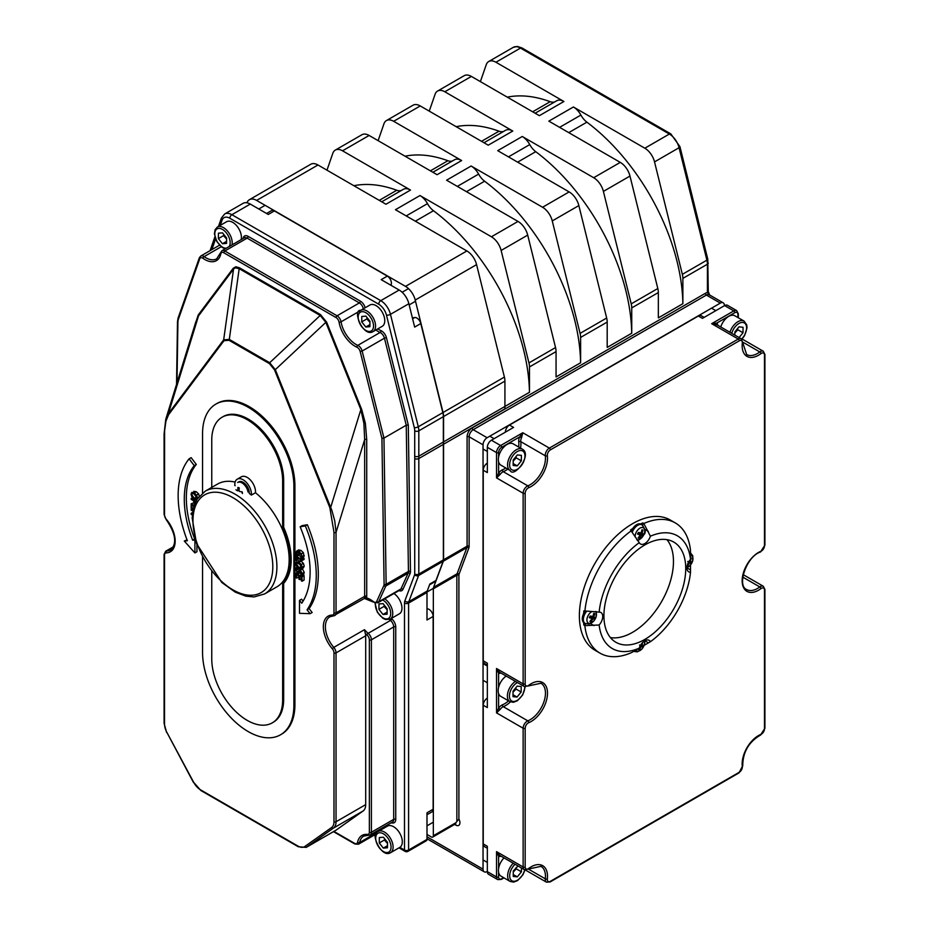 <?xml version="1.0" encoding="UTF-8"?>
<svg xmlns="http://www.w3.org/2000/svg" width="929" height="929" viewBox="0 0 929 929"><rect width="100%" height="100%" fill="white"/><g stroke="black" fill="none" stroke-linecap="round" stroke-linejoin="round"><path stroke-width="1.39" d="M414.729 456.174A2.892 1.672 0 0 0 418.816 456.174L418.816 430.835A2.892 1.672 180 0 1 414.729 430.835L414.706 456.162A156.2 90.183 60 0 1 414.729 458.543L414.729 574.064A2.892 1.672 60 0 1 414.613 574.784L404.847 600.924A8.675 5.005 -120 0 0 404.498 603.095L404.498 850.035A2.892 1.672 120 0 0 405.102 851.359A2.892 2.892 0 0 0 407.994 851.359A2.892 1.672 -120 0 0 408.586 850.035A2.892 1.672 180 0 1 404.498 850.035L399.842 847.353M391.016 285.331A21.692 12.53 60 0 1 391.248 284.437A5.783 3.344 -120 0 0 387.335 276.11L274.392 210.918L268.26 214.46L250.284 204.078A14.458 8.349 -120 0 0 243.05 203.358L224.644 213.984A14.458 8.349 -120 0 1 231.867 214.704A2.892 1.672 120 0 0 229.823 218.245L378.718 304.213A11.566 6.677 60 0 1 386.476 315.152L414.299 427.607A11.566 6.677 60 0 1 414.729 430.835M429.535 584.84L435.016 581.67A5.783 3.344 -120 0 0 435.98 580.474L443.121 561.337A5.783 3.344 -120 0 0 443.365 559.897L443.365 444.364A159.091 91.855 -120 0 0 443.342 442.018L443.365 416.668A14.458 8.349 -120 0 0 442.831 412.627L420.791 323.547L414.659 327.089L408.876 303.713A14.458 8.349 -120 0 0 399.168 290.034L381.192 279.652L387.335 276.11M443.365 442.007L418.816 456.174A159.091 91.855 -120 0 1 418.816 458.543A2.892 1.672 180 0 1 414.729 458.543M707.77 259.098L679.935 146.643A2.892 1.057 166.1 0 1 679.076 147.711L706.899 260.166A2.892 1.057 166.1 0 0 707.77 259.098L708.27 291.439A2.892 1.672 180 0 1 708.27 291.451A2.892 1.672 180 0 1 707.422 292.623L709.501 294.911M455.233 823.791L455.233 824.081A2.892 1.672 60 0 0 455.837 822.757L458.903 819.041L458.903 575.225A4.343 2.508 60 0 1 459.077 574.134L468.843 548.005A7.235 4.18 -120 0 0 469.133 546.194L469.133 436.781L483.045 444.817L483.045 869.172L426.992 836.808M455.837 822.757L433.332 835.752L433.332 588.8L456.859 575.225L456.859 820.899M487.342 871.414L487.133 871.53A5.783 3.344 -60 0 1 484.241 871.82A5.783 3.344 -60 0 1 483.045 869.172M724.399 305.711L724.399 305.467A5.783 3.344 -60 0 0 723.203 302.819A5.783 3.344 -60 0 0 720.312 303.109L487.133 437.733L473.221 429.697L706.4 295.074A5.783 3.344 -60 0 1 709.291 294.795L723.203 302.819M407.994 851.359L426.399 840.733A2.892 1.672 -120 0 0 426.992 839.41L426.992 812.794L433.135 809.252L433.135 616.461A5.783 3.344 -120 0 0 427.41 608.832A21.692 12.53 60 0 1 426.992 608.785M433.135 616.461L426.992 620.003L426.992 592.458A5.783 3.344 60 0 1 427.235 591.018L429.848 584.016L435.98 580.474M237.232 479.19L241.331 476.832A11.752 6.782 60 0 1 250.76 480.386A11.752 6.782 60 0 1 255.475 492.73L251.387 495.099A11.752 6.782 -120 0 0 246.673 482.755A11.752 6.782 -120 0 0 237.232 479.19A11.752 6.782 -120 0 0 234.84 485.542A59.351 34.268 60 0 1 235.2 485.67M255.475 492.73A59.351 34.268 60 0 1 287.375 544.638A59.351 34.268 60 0 1 276.877 586.861L264.602 593.945A59.351 34.268 -120 0 0 273.707 546.391A59.351 34.268 -120 0 0 234.932 494.089A59.351 34.268 -120 0 0 205.263 491.151L197.378 498.803L193.964 506.27L192.14 517.836L196.53 543.593L221.799 582.483L235.211 592.11L245.779 596.151L254.012 596.952L264.602 593.945M205.263 491.151L217.537 484.067A59.351 34.268 60 0 1 235.13 482.081M248.031 492.01A8.675 5.005 -120 0 0 240.762 482.337A8.675 5.005 -120 0 0 237.685 482.488L238.776 481.861A8.675 5.005 60 0 1 244.861 483.591A8.675 5.005 60 0 1 249.123 491.383A8.675 5.005 60 0 1 249.239 493.427A59.351 34.268 60 0 1 251.387 495.099M433.332 835.752A2.892 1.672 60 0 1 432.74 837.075A2.892 1.672 60 0 1 431.288 836.924L426.992 834.451M708.27 263.023A2.892 1.672 180 0 1 707.422 264.208L707.422 292.623A7.235 4.18 120 0 0 705.378 293.309L472.199 427.932A7.235 4.18 120 0 0 467.09 436.781L467.09 546.194A5.783 3.344 60 0 1 466.857 547.645L457.091 573.774L433.576 587.36A5.783 3.344 -120 0 0 433.332 588.8M433.576 587.36L443.33 561.221L466.857 547.645A1.452 1.068 -159.5 0 1 468.843 548.005M469.133 546.194A1.452 0.836 180 0 0 467.09 546.194L443.563 559.781A5.783 3.344 60 0 1 443.33 561.221M443.563 559.781L443.563 444.248A159.091 91.855 -120 0 0 443.551 441.879L443.563 416.54L504.923 381.122A14.458 8.349 -120 0 0 504.401 377.081L476.577 264.626A14.458 8.349 -120 0 0 466.881 250.946L405.508 286.376A14.458 8.349 60 0 1 415.217 300.055L476.577 264.626M504.401 377.081L443.04 412.511A14.458 8.349 60 0 1 443.563 416.54M443.04 412.511L415.217 300.055M405.508 286.376L256.625 200.42L317.985 164.99A14.458 8.349 -120 0 0 310.75 164.27L249.39 199.7A14.458 8.349 60 0 1 256.625 200.42M246.951 202.801A14.458 8.349 60 0 1 249.39 199.7M229.057 340.304A1.452 0.836 -60 0 1 229.3 339.41L223.668 339.828A1.452 1.15 36.8 0 0 223.994 340.688L229.057 340.304L269.445 363.622L274.508 369.847L329.853 507.687L333.987 532.387L333.987 612.861A4.343 2.508 60 0 1 332.303 615.044A23.144 13.366 -120 0 0 323.338 626.727A23.144 13.366 -120 0 0 332.303 648.767A4.343 2.508 60 0 1 333.987 652.901L333.987 821.747A13.018 7.513 60 0 1 331.641 827.484L304.805 846.505A13.018 7.513 60 0 1 297.965 846.075L200.536 789.836A13.018 7.513 60 0 1 193.696 782.346L166.86 732.354A13.018 7.513 60 0 1 164.514 723.9L164.514 555.054A4.343 2.508 60 0 1 166.198 552.86A23.144 13.366 -120 0 0 175.163 541.177A23.144 13.366 -120 0 0 166.198 519.137A4.343 2.508 60 0 1 164.514 515.003L164.596 430.824L165.943 421.058L168.648 414.613A1.452 1.15 -143.2 0 1 168.323 413.765L166.024 418.433L195.798 321.957L198.527 315.883A1.452 1.15 36.8 0 0 198.202 315.036L193.882 328.158M274.508 369.847L275.309 369.649L269.689 362.728L229.3 339.41L239.183 268.678L235.165 267.807L233.551 269.096L223.668 339.828L168.323 413.765L198.527 315.883L233.551 269.096A1.452 1.15 36.8 0 0 233.225 268.249L198.202 315.036M269.445 363.622A1.452 0.836 -60 0 1 269.689 362.728L320.203 315.454L325.835 322.375L326.636 322.177L320.447 314.559A1.452 0.836 120 0 1 320.203 315.454L239.183 268.678A1.452 0.836 120 0 0 239.415 267.784L235.85 266.751L233.225 268.249M333.987 532.387A1.452 0.836 0 0 0 336.043 532.387L334.754 520.914L331.885 510.427L275.309 369.649L325.835 322.375L360.858 409.608L361.66 409.399L326.636 322.177M329.853 507.687L330.654 507.478L360.858 409.608L363.889 423.369L364.667 439.591A1.452 0.836 180 0 1 366.723 439.591L365.376 423.334L361.66 409.399M366.723 596.325A1.452 0.836 180 0 0 364.667 596.325L336.043 612.861L336.043 532.387L364.667 439.591L364.667 596.325A5.783 3.344 60 0 1 364.505 597.556A1.452 1.034 -163.4 0 1 366.514 597.87A7.235 4.18 -120 0 0 366.723 596.325L366.723 439.591M364.505 597.556L366.514 597.87A23.144 13.366 -120 0 1 373.319 601.574A1.452 0.674 -51.7 0 0 373.446 602.12L377.789 602.828A5.783 3.344 -120 0 0 378.672 601.806L385.825 586.025L408.121 573.158A1.452 1.092 -155.6 0 1 410.084 573.565A7.235 4.18 -120 0 0 410.479 571.428L408.296 425.006L406.252 425.215L383.956 438.082L362.147 351.046L360.162 351.464L381.924 438.291L383.956 438.082L386.139 584.318A1.452 0.824 179.1 0 1 384.095 584.341A4.343 2.508 60 0 1 383.851 585.618L376.709 601.4A4.343 2.508 60 0 1 373.319 601.574M164.514 513.83L164.514 434.528A1.452 0.836 180 0 1 164.085 433.948L165.745 419.409M500.22 709.35L498.583 708.165L496.539 712.891L500.22 709.35A5.783 3.344 -60 0 1 503.286 706.69A1.452 0.952 68 0 1 502.415 704.844A7.235 4.18 120 0 0 498.583 708.165L498.583 693.522M499.907 672.422A1.452 1.173 -73.9 0 0 498.583 673.235A7.235 4.18 120 0 0 500.928 673.002M510.393 701.883A21.692 12.53 120 0 1 503.286 706.69L527.835 720.858A1.452 0.952 68 0 1 528.706 722.704A23.144 13.366 120 0 0 547.506 693.162A23.144 13.366 120 0 0 528.706 685.335A1.452 0.697 -126.9 0 1 528.555 685.904L540.968 683.233A21.692 12.53 -60 0 1 543.813 702.092A21.692 12.53 -60 0 1 527.835 720.858A5.783 3.344 120 0 0 523.132 728.243L496.539 712.891L496.539 668.52L499.709 672.306L524.328 686.519A5.783 3.344 120 0 1 523.132 683.872L496.539 668.52L498.583 673.235L498.583 687.402M499.907 855.528A1.452 1.173 -73.9 0 0 498.583 856.352A7.235 4.18 120 0 0 500.928 856.12M499.709 855.412L524.328 869.625A5.783 3.344 120 0 1 523.132 866.978A1.452 0.836 -0 0 0 525.175 866.978L525.175 728.243A1.452 0.836 -0 0 1 523.132 728.243L523.132 866.978L496.539 851.626L499.697 855.4M503.564 877.626L501.66 878.729A4.343 2.508 -60 0 1 498.583 876.964A1.452 0.836 180 0 1 496.539 876.964L496.539 851.626L498.583 856.352L498.583 868.545M716.723 324.651A1.452 1.173 133.9 0 1 716.782 323.095L711.66 323.687L716.979 324.871M500.22 474.347L498.583 473.163L496.539 477.889L500.22 474.347A5.783 3.344 -60 0 1 503.286 471.688A1.452 0.952 68 0 1 502.415 469.842A7.235 4.18 120 0 0 498.583 473.163L498.583 461.69M520.542 448.103A21.692 12.53 120 0 0 520.774 441.635A5.783 3.344 -60 0 1 521.552 437.698L519.706 436.874A7.235 4.18 120 0 0 518.73 441.798A20.252 11.694 -60 0 1 518.649 447.012M521.552 437.698L522.783 432.74L519.706 436.874L501.66 447.302A1.452 0.836 -120 0 0 500.626 445.525A5.783 3.344 120 0 0 496.539 452.609L496.539 477.889L523.132 493.241A1.452 0.836 -0 0 0 525.175 493.241A4.343 2.508 -60 0 1 528.706 487.702A23.144 13.366 120 0 0 547.355 455.651A1.452 0.941 172.6 0 1 545.311 455.802A21.692 12.53 -60 0 1 527.835 485.855L503.286 471.688A21.692 12.53 120 0 0 507.768 469.122M333.987 652.901A1.452 0.836 0 0 0 336.043 652.901L365.701 635.773A5.783 3.344 60 0 0 365.283 633.473L364.47 629.676L333.79 647.385A21.692 12.53 60 0 1 329.876 616.798L333.337 615.904A1.452 1.126 89.6 0 0 333.79 615.776A5.783 3.344 -120 0 0 334.835 615.509A5.783 3.344 -120 0 0 336.043 612.861A1.452 0.836 0 0 1 333.987 612.861M164.514 515.003A1.452 0.836 180 0 1 164.085 514.422L164.085 433.948A1.452 0.836 180 0 1 164.085 433.924M193.557 507.675L191.873 508.651L191.873 505.167L193.917 506.421M194.196 505.562L191.153 503.797L193.604 502.856M193.673 491.336L196.263 491.72L198.632 493.938L199.456 496.69M298.615 568.339L299.579 571.068M301.344 568.757L302.448 568.943L304.201 572.334L303.806 574.215L301.762 575.399L302.157 573.518L300.404 570.127L299.289 569.941L297.535 572.252L296.514 570.081L297.303 568.281L296.281 567.689L295.805 569.744L297.663 573.309L300.485 571.149L301.449 573.17L300.787 574.83L301.762 575.399M301.251 571.614L299.707 572.125M298.441 560.733L301.031 561.116L303.388 563.334L304.224 566.098L303.388 567.898L301.553 568.966M303.388 563.334L301.344 564.518L298.975 562.3L296.618 561.778L295.782 563.589L296.618 566.353L298.975 568.571L301.344 569.082L303.388 567.898M298.65 549.945L301.019 550.421L303.353 552.65L304.038 556.599L301.635 558.515L302.157 556.622L301.31 553.835L298.975 551.605L296.525 551.164L298.65 549.945L296.606 551.129L295.805 552.941L296.328 555.449L297.303 556.006L296.514 553.359L297.117 552.163L298.975 552.581L300.833 554.288L301.461 556.216L300.659 557.946L301.635 558.515M298.557 552.174L299.347 554.834L297.303 556.006M196.298 464.454L194.254 465.638L189.098 458.833L191.142 457.649L196.298 464.454A88.987 51.374 -120 0 0 194.707 539.017L195.067 538.983M196.948 544.789L196.948 551.745L194.904 552.929L194.904 539.981L192.663 540.202A88.987 51.374 60 0 1 194.254 465.638M189.098 458.833A97.661 56.39 -120 0 0 187.368 540.736L184.29 541.038L187.008 539.795M300.148 526.778L302.204 525.593L307.36 524.746A97.661 56.39 60 0 1 309.09 608.646L312.156 612.501L310.112 613.686L307.046 609.83A97.661 56.39 -120 0 0 305.316 525.93L300.148 526.778A88.987 51.374 60 0 1 301.751 603.188L299.498 600.366L299.498 613.314L310.112 613.686M299.498 600.366L301.553 599.182L303.086 601.121M298.592 555.275L301.379 556.889M302.924 557.772L304.097 559.386L302.053 560.57L302.053 559.63L295.91 556.088L295.91 560.187L296.641 560.617L296.641 557.446L302.053 560.57M298.685 558.631L296.641 560.617M302.738 574.83L304.097 575.62L304.097 580.044L302.053 581.229L302.053 576.793L295.91 573.251L295.91 577.687L296.641 578.105L296.641 574.621L298.917 575.934L298.917 579.185L299.637 579.603L299.637 576.352L301.321 577.315L301.321 580.811L302.053 581.229M298.685 575.794L298.685 576.921L296.641 578.105M299.568 572.996L301.321 574.017M192.953 510.311L191.153 509.266L193.418 508.221M215.934 404.069L216.956 403.476A64.589 37.288 60 0 1 266.728 420.779A64.589 37.288 60 0 1 294.923 485.786L294.923 704.635A64.589 37.288 60 0 1 281.545 734.2L280.523 734.793A64.589 37.288 -120 0 0 293.901 705.227L293.901 486.366A64.589 37.288 -120 0 0 265.706 421.371A64.589 37.288 -120 0 0 215.934 404.069A64.589 37.288 -120 0 0 202.557 433.634L202.557 492.997M704.159 317.393L701.256 315.721A5.783 3.344 120 0 0 698.364 316.011L509.487 425.064L513.574 427.421L491.429 440.207A5.783 3.344 120 0 0 487.342 447.302L487.342 472.582L483.243 470.213L483.243 660.844A5.783 3.344 120 0 0 484.439 663.492L487.342 665.164M483.243 660.844L487.342 663.201L487.342 707.573L483.243 705.216L483.243 843.95A5.783 3.344 120 0 0 484.439 846.598L487.342 848.27M483.243 843.95L487.342 846.307L487.342 871.646A5.783 3.344 120 0 0 488.538 874.294L497.735 879.612L501.358 879.391A1.452 0.836 60 0 0 501.66 878.729M583.609 613.674A75.214 43.419 -60 0 1 583.83 610.876L599.147 612.118A8.675 5.005 -60 0 1 600.935 612.525A8.675 5.005 -60 0 1 599.147 624.996L584.852 625.635A75.214 43.419 120 0 0 600.076 653.18L594.955 650.23A75.214 43.419 -60 0 1 594.955 563.38A75.214 43.419 -60 0 1 670.169 519.961L675.278 522.911A75.214 43.419 120 0 0 643.809 523.503L650.405 536.207A8.675 5.005 -60 0 1 640.487 543.988A8.675 5.005 -60 0 1 639.257 542.652L630.512 530.006A75.214 43.419 -60 0 1 632.823 528.415M679.935 146.643L670.819 133.892A2.892 1.672 120 0 0 669.368 134.043L644.831 148.21A14.458 8.349 60 0 1 654.527 161.89L682.351 274.345A14.458 8.349 60 0 1 682.873 278.375L682.873 303.725L658.336 317.892L658.336 292.554A14.458 8.349 -120 0 0 657.813 288.513L629.978 176.057A14.458 8.349 -120 0 0 620.282 162.378L593.689 177.729L522.261 136.493A14.458 8.349 60 0 1 529.751 144.587A14.458 8.349 -120 0 0 535.743 151.682A159.091 91.855 -120 0 1 631.72 333.232L607.194 347.411L607.194 322.073A14.458 8.349 -120 0 0 606.672 318.032L578.848 205.576A14.458 8.349 -120 0 0 569.14 191.908L542.559 207.26L471.131 166.012A14.458 8.349 60 0 1 478.621 174.106A14.458 8.349 -120 0 0 484.613 181.213A159.091 91.855 -120 0 1 580.59 362.763L556.065 376.942L556.065 351.592A14.458 8.349 -120 0 0 555.542 347.562L527.707 235.107A14.458 8.349 -120 0 0 518.01 221.427L491.418 236.779A14.458 8.349 60 0 1 501.126 250.458L528.949 362.914A14.458 8.349 60 0 1 529.472 366.943L529.472 392.293L504.923 406.461L504.923 381.122M593.689 177.729A14.458 8.349 60 0 1 603.397 191.409L631.221 303.864A14.458 8.349 60 0 1 631.743 307.905L631.743 333.244L607.194 347.4M542.559 207.26A14.458 8.349 60 0 1 552.256 220.928L580.079 333.383A14.458 8.349 60 0 1 580.613 337.424L580.613 362.774M504.911 406.472A159.091 91.855 60 0 1 504.923 408.83L504.923 406.461L443.563 441.89M365.701 635.773L365.701 804.619A14.458 8.349 60 0 1 363.076 811.005L336.252 830.015A14.458 8.349 60 0 1 335.868 830.259L306.21 847.387A14.458 8.349 -120 0 0 306.593 847.143L333.418 828.122A14.458 8.349 -120 0 0 336.043 821.747L336.043 652.901A5.783 3.344 -120 0 0 333.79 647.385L332.303 648.767M717.745 325.243A7.235 4.18 120 0 0 716.782 323.095L734.827 312.678A4.343 2.508 -60 0 1 737.905 314.443A1.452 0.836 0 0 0 738.323 313.851L736.697 310.611L727.5 305.304A5.783 3.344 120 0 0 724.608 305.583L702.463 318.368L698.364 316.011M483.045 444.817A5.783 3.344 -60 0 1 487.133 437.733M487.342 698.132A5.783 3.344 120 0 0 483.243 705.216M487.342 463.13A5.783 3.344 120 0 0 483.243 470.213M509.487 425.064A5.783 3.344 120 0 0 505.388 432.148M274.392 210.918A5.783 3.344 -120 0 0 271.5 210.628L266.565 213.473M426.992 814.745L431.939 811.9A5.783 3.344 -120 0 0 433.135 809.252M420.791 323.547A5.783 3.344 -120 0 0 414.613 317.567A21.692 12.53 60 0 1 412.348 317.741M535.139 113.222L556.68 100.785A14.458 8.349 60 0 1 563.915 101.493L495.935 62.243L520.484 48.076L669.368 134.043A14.458 8.349 60 0 1 679.076 147.711L654.527 161.89M507.304 97.15A159.091 91.855 -120 0 1 550.177 101.679A14.458 8.349 -120 0 0 554.706 101.923M483.997 142.741L505.55 130.304A14.458 8.349 60 0 1 512.785 131.024L444.805 91.774L471.386 76.422A14.458 8.349 -120 0 0 464.163 75.702L437.571 91.054A14.458 8.349 60 0 1 444.805 91.774M456.174 126.681A159.091 91.855 -120 0 1 499.047 131.198A14.458 8.349 -120 0 0 503.576 131.442M644.831 148.21L573.402 106.974A14.458 8.349 60 0 1 580.892 115.068A14.458 8.349 -120 0 0 586.884 122.163A159.091 91.855 -120 0 1 682.861 303.713L658.336 317.869M573.402 106.974L548.853 121.142L620.282 162.378M522.261 136.493L497.723 150.661L569.14 191.908M471.131 166.012L446.582 180.191L518.01 221.427M432.868 172.271L454.409 159.823A14.458 8.349 60 0 1 461.643 160.543L393.664 121.293L420.256 105.941A14.458 8.349 -120 0 0 413.022 105.221L386.429 120.573A14.458 8.349 60 0 1 393.664 121.293M405.032 156.2A159.091 91.855 -120 0 1 447.906 160.729A14.458 8.349 -120 0 0 452.435 160.961M381.726 201.79L403.279 189.353A14.458 8.349 60 0 1 410.513 190.062L342.534 150.812L369.115 135.46A14.458 8.349 -120 0 0 361.892 134.751L335.299 150.103A14.458 8.349 60 0 1 342.534 150.812M353.903 185.719A159.091 91.855 -120 0 1 396.776 190.248A14.458 8.349 -120 0 0 401.305 190.491M491.418 236.779L419.989 195.543A14.458 8.349 60 0 1 427.479 203.637A14.458 8.349 -120 0 0 433.471 210.732A159.091 91.855 -120 0 1 529.449 392.282L504.923 406.437M419.989 195.543L395.452 209.71L466.881 250.946M480.386 81.613L486.239 64.716A14.458 8.349 60 0 1 488.7 61.535A14.458 8.349 60 0 1 495.935 62.243M429.244 111.132L435.097 94.247A14.458 8.349 60 0 1 437.571 91.054M378.115 140.651L383.967 123.766A14.458 8.349 60 0 1 386.429 120.573M410.513 190.062L385.965 204.241L317.985 164.99M461.643 160.543L437.094 174.71L369.115 135.46M563.915 101.493L539.366 115.672L471.386 76.422M512.785 131.024L488.236 145.191L420.256 105.941M326.973 170.181L332.826 153.285A14.458 8.349 60 0 1 335.299 150.103M584.852 625.635L583.83 625.043A75.214 43.419 -60 0 1 583.609 622.5M585.944 623.823L583.83 625.043M640.464 524.002A75.214 43.419 -60 0 1 642.787 522.911L643.809 523.503M642.787 522.911L642.787 525.361M690.502 564.623L690.514 572.241A8.675 5.005 -60 0 1 688.737 571.834A8.675 5.005 -60 0 1 690.514 559.363L690.502 550.456A75.214 43.419 120 0 0 675.278 522.911M600.076 653.18A75.214 43.419 120 0 0 631.546 652.588L639.257 648.14A8.675 5.005 -60 0 1 649.174 640.36A8.675 5.005 -60 0 1 650.416 641.707L643.82 645.492M690.514 572.241A65.088 37.578 -60 0 1 650.416 641.707M650.405 536.207A65.088 37.578 -60 0 1 690.514 559.363M639.257 648.14A65.088 37.578 -60 0 1 599.147 624.996M599.147 612.118A65.088 37.578 -60 0 1 639.257 542.652M631.534 530.598A75.214 43.419 120 0 0 584.852 611.468M603.92 615.799A57.853 33.398 -60 0 1 629.177 557.574A57.853 33.398 -60 0 1 673.757 542.072A57.853 33.398 -60 0 1 673.757 608.878A57.853 33.398 -60 0 1 615.904 642.276A57.853 33.398 -60 0 1 603.92 615.799M610.434 637.596A57.853 33.398 120 0 0 661.483 601.795A57.853 33.398 120 0 0 666.964 539.668M191.153 503.797L191.153 508.233L191.873 508.651M195.415 504.389L194.138 501.091L195.636 501.962M195.125 503.1L194.498 503.46M192.408 497.7L191.153 499.372L193.441 500.685L194.521 504.61M195.996 501.219L191.153 498.432M194.219 498.188L191.722 494.6L192.21 493.473L194.219 493.88L196.077 495.529L196.704 497.479L196.077 498.676L194.219 498.188L196.704 497.236M193.766 493.415L196.263 497.003M198.632 493.938L196.588 495.122L194.219 492.904L191.85 492.382L191.026 494.182L191.85 496.957L194.219 499.163L196.785 499.57M196.588 499.686L197.412 497.874L196.588 495.122M297.222 567.143L296.281 567.689M297.988 567.886L297.303 568.281M298.046 567.921L297.303 568.351M298.476 571.916L297.535 572.252L298.546 571.672M300.624 569.175L298.755 570.801M300.322 571.068L299.533 571.521L300.485 571.149M297.663 573.309L301.054 571.73M298.975 567.584L296.49 563.996L296.966 562.869L300.833 564.937L301.472 566.876L300.833 568.072L298.975 567.584L301.461 566.632M298.534 562.823L301.031 566.4M301.344 569.082L302.18 567.282L301.344 564.518M304.038 556.599L301.995 557.783M298.859 553.73L296.815 554.903M299.347 554.764L297.303 555.948M194.707 539.017L192.663 540.202M184.29 541.038L194.904 552.929M307.36 524.746L305.316 525.93M309.09 608.646L307.046 609.83M296.676 555.647L295.91 556.088M304.097 558.445L302.053 559.63M304.097 575.62L302.053 576.793M301.321 578.639L299.637 579.603M296.908 572.682L295.91 573.251M192.605 512.448L191.153 513.284L191.153 514.341L192.315 515.003M192.489 513.261L191.153 513.284M191.153 509.266L191.153 510.149L192.814 511.101M222.147 417.179L223.169 416.587A50.131 28.938 60 0 1 261.792 430.022A50.131 28.938 60 0 1 283.67 480.467L283.67 527.324L282.648 527.916L282.648 481.059A50.131 28.938 -120 0 0 260.77 430.615A50.131 28.938 -120 0 0 222.147 417.179A50.131 28.938 -120 0 0 211.754 440.125L211.754 486.982A60.745 35.07 -120 0 0 211.057 487.806M283.67 527.324A60.745 35.07 60 0 1 283.67 583.354L282.648 583.946A60.745 35.07 -120 0 0 282.648 527.916M283.67 583.354L283.67 699.316A50.131 28.938 60 0 1 273.289 722.263L272.267 722.855A50.131 28.938 -120 0 0 282.648 699.909L282.648 583.946M211.754 571.544L211.754 658.986A50.131 28.938 -120 0 0 233.643 709.431A50.131 28.938 -120 0 0 272.267 722.855M202.557 557.33L202.557 652.483A64.589 37.288 -120 0 0 230.752 717.49A64.589 37.288 -120 0 0 280.523 734.793M556.065 376.919L580.59 362.763M638.827 537.032L639.21 538.193A15.061 12.739 -83 0 0 640.882 535.627L641.44 535.209A15.061 1.753 31.4 0 0 642.705 535.58A4.587 2.648 120 0 0 643.507 533.873A15.061 1.8 -161.1 0 1 642.125 533.769L642.044 533.165A15.061 12.971 -69.2 0 0 642.996 530.134L641.788 530.482M642.996 530.134A4.587 2.648 120 0 0 641.916 529.832A15.061 11.218 101.8 0 1 641.126 532.909L638.42 532.445A4.587 2.648 120 0 0 637.619 534.152L637.619 534.152A15.061 3.321 27.1 0 0 639.884 534.779L639.965 535.371A15.061 11.45 112.8 0 1 638.13 537.891A4.587 2.648 120 0 0 639.21 538.193M642.705 535.58L639.524 533.606A2.613 1.51 -60 0 0 639.826 533.025M635.169 536.927A6.77 3.902 -60 0 1 641.219 527.591A6.77 3.902 -60 0 1 643.774 534.732A6.77 3.902 -60 0 1 636.771 539.621M642.125 533.769L641.196 532.689M638.06 533.455L639.965 535.371M631.581 530.68A8.675 5.005 -60 0 1 640.987 524.235L642.078 524.873A8.675 5.005 120 0 0 632.37 532.05M637.515 533.78L638.49 533.06L639.524 533.606M594.467 619.144A4.587 2.648 120 0 0 595.268 617.437A15.061 1.8 -161.1 0 1 593.886 617.32L593.805 616.728A15.061 12.971 -69.2 0 0 594.757 613.697A4.587 2.648 120 0 0 593.677 613.395A15.061 11.218 101.8 0 1 592.888 616.473L590.182 615.997A4.587 2.648 120 0 0 589.381 617.715L589.381 617.715A15.061 3.321 27.1 0 0 591.645 618.331L591.738 618.935A15.061 11.45 112.8 0 1 589.892 621.455A4.587 2.648 120 0 0 590.972 621.756A15.061 12.739 -83 0 0 592.644 619.19L593.213 618.772A15.061 1.753 31.4 0 0 594.467 619.144L591.285 617.17A2.613 1.51 -60 0 0 591.541 616.682A2.613 1.51 -60 0 0 591.587 616.577M590.589 620.595L590.972 621.756M594.757 613.697L593.55 614.046M595.28 611.479A6.77 3.902 -60 0 1 593.782 620.978A6.77 3.902 -60 0 1 586.989 620.909A6.77 3.902 -60 0 1 592.145 611.445M593.817 617.286L592.969 616.252M589.822 617.007L591.738 618.935M586.524 611.456A8.675 5.005 120 0 0 585.165 623.464L584.074 622.825A8.675 5.005 -60 0 1 584.945 611.468M589.288 617.344L590.252 616.624L591.285 617.17M638.838 648.442L639.222 649.592A15.061 12.739 -83 0 0 640.894 647.037L641.451 646.619A15.061 1.753 31.4 0 0 642.717 646.99L639.524 645.005M642.717 646.99A4.587 2.648 120 0 0 643.518 645.272A15.061 1.8 -161.1 0 1 642.136 645.167L642.055 644.563A15.061 12.971 -69.2 0 0 642.798 642.369M644.563 640.964A6.77 3.902 -60 0 1 641.718 649.15A6.77 3.902 -60 0 1 635.75 650.126M639.895 646.178L639.976 646.781A15.061 11.45 112.8 0 1 639.454 647.583M638.92 648.326A15.061 11.45 112.8 0 1 638.142 649.29A4.587 2.648 120 0 0 639.222 649.592M642.136 645.167L641.3 644.134M687.309 565.238L687.46 566.04A15.061 12.739 -83 0 0 689.132 563.473L689.69 563.055A15.061 1.753 31.4 0 0 690.944 563.427L687.762 561.453M690.944 563.427A4.587 2.648 120 0 0 691.757 561.72A15.061 1.8 -161.1 0 1 690.375 561.604L690.293 561.011A15.061 12.971 -69.2 0 0 691.234 557.981L690.491 558.329M691.234 557.981A4.587 2.648 120 0 0 690.479 557.679M690.468 555.321A6.77 3.902 -60 0 1 692.616 560.977A6.77 3.902 -60 0 1 686.949 567.538M688.134 562.614L688.215 563.218A15.061 11.45 112.8 0 1 687.692 564.031M690.375 561.604L689.527 560.582M242.446 493.508L242.446 493.508A4.587 2.648 -120 0 0 242.167 491.824A15.061 5.26 172.2 0 1 239.589 491.487L239.113 490.86A15.061 9.046 -71.7 0 1 239.206 487.888A4.587 2.648 -120 0 0 237.894 487.446A15.061 11.427 108.7 0 0 237.998 490.489L237.685 490.86A15.061 6.584 177.5 0 1 235.954 489.746M239.101 489.931L237.685 490.86M513.226 863.215A12.298 7.095 120 0 0 510.184 881.447L500.975 876.128A12.298 7.095 -60 0 1 504.029 857.897M521.459 867.965L521.424 871.82L517.314 876.871L513.238 876.453L513.284 870.972L518.01 865.979M513.272 871.994L516.303 868.859L521.424 871.82M513.261 874.537L517.314 876.871M516.303 868.859L516.071 867.535M515.409 681.363A12.298 7.095 120 0 0 507.919 692.221A12.298 7.095 120 0 0 509.928 701.65L500.719 696.332A12.298 7.095 -60 0 1 498.71 686.903A12.298 7.095 -60 0 1 506.212 676.057M512.982 696.645L513.029 691.164L517.139 686.113L521.204 686.531L521.157 692.012L517.047 697.075L512.982 696.645M513.017 692.198L516.048 689.063L521.157 692.012M512.994 694.729L517.047 697.075M516.048 689.063L515.816 687.739M510.102 470.469L500.905 465.15A12.298 7.095 -60 0 1 500.905 450.96A12.298 7.095 -60 0 1 513.191 443.853L522.4 449.171A12.298 7.095 120 0 0 516.338 449.729A12.298 7.095 120 0 0 508.233 460.563A12.298 7.095 120 0 0 510.102 470.469C513.795 478.609 532.584 454.711 522.4 449.171M513.168 465.464L513.203 459.983L517.325 454.931L521.39 455.349L521.343 460.83L517.232 465.893L513.168 465.464M513.203 461.016L516.234 457.881L521.343 460.83M513.18 463.548L517.232 465.893M516.234 457.881L516.001 456.557M720.753 326.973A12.298 7.095 -60 0 1 734.851 315.779L744.059 321.086A12.298 7.095 120 0 0 737.998 321.655A12.298 7.095 120 0 0 729.95 332.292M734.839 335.114L734.862 331.908L738.973 326.845L743.049 327.275L743.003 332.756L739.089 337.564M734.851 332.93L737.893 329.795L743.003 332.756M737.893 329.795L737.661 328.471M393.919 593.515A12.298 7.095 60 0 1 401.967 608.263A12.298 7.095 60 0 1 399.412 613.79L390.215 619.109A12.298 7.095 -120 0 0 392.758 613.57A12.298 7.095 -120 0 0 384.722 598.822M378.927 609.354L378.974 603.931L383.085 603.618L387.161 608.739L387.114 614.174L382.992 614.475L378.927 609.354L384.037 606.405L387.149 609.738M387.126 612.095L382.992 614.475M384.292 605.127L384.037 606.405M378.254 831.432L387.463 826.113A12.298 7.095 60 0 1 396.973 829.446A12.298 7.095 60 0 1 402.303 841.871A12.298 7.095 60 0 1 399.749 847.411L390.552 852.717A12.298 7.095 -120 0 0 393.095 847.19A12.298 7.095 -120 0 0 384.49 832.082A12.298 7.095 -120 0 0 378.254 831.432C369.359 830.549 380.669 858.768 390.552 852.717M379.264 842.975L379.311 837.54L383.422 837.238L387.498 842.359L387.451 847.782L383.329 848.096L379.264 842.975L384.374 840.013L387.486 843.358M387.463 845.704L383.329 848.096M384.629 838.748L384.374 840.013M231.96 244.931A12.298 7.095 -120 0 0 232.204 242.817A12.298 7.095 -120 0 0 223.599 227.71A12.298 7.095 -120 0 0 217.363 227.059L226.571 221.741A12.298 7.095 60 0 1 236.082 225.073A12.298 7.095 60 0 1 241.412 237.499A12.298 7.095 60 0 1 241.168 239.624M218.373 238.602L218.42 233.167L222.53 232.865L226.606 237.987L226.56 243.41L222.449 243.723L218.373 238.602L223.494 235.652L226.595 238.985M226.571 241.343L222.449 243.723M223.738 234.375L223.494 235.652M360.731 310.332L369.928 305.026A12.298 7.095 60 0 1 379.438 308.358A12.298 7.095 60 0 1 384.769 320.784A12.298 7.095 60 0 1 382.225 326.311L373.017 331.63A12.298 7.095 -120 0 0 375.56 326.102A12.298 7.095 -120 0 0 366.955 310.994A12.298 7.095 -120 0 0 360.731 310.332C351.836 309.462 363.134 337.68 373.017 331.63M361.741 321.875L361.787 316.452L365.898 316.15L369.963 321.271L369.916 326.694L365.805 326.996L361.741 321.875L366.85 318.926L369.951 322.27M369.939 324.616L365.805 326.996M367.094 317.66L366.85 318.926M443.365 416.668L418.816 430.835A14.458 8.349 -120 0 0 418.294 426.794A2.892 1.057 166.1 0 1 414.299 427.607M442.831 412.627L418.294 426.794L390.47 314.339A2.892 1.057 166.1 0 1 386.476 315.152M408.876 303.713L390.47 314.339A14.458 8.349 -120 0 0 380.762 300.659A2.892 1.672 120 0 0 378.718 304.213M399.168 290.034L380.762 300.659L231.867 214.704L250.284 204.078M224.644 213.984L221.381 218.094A2.892 2.113 19.1 0 0 222.066 220.219A11.566 6.677 60 0 1 229.823 218.245M211.893 249.599L215.574 238.962M220.278 225.375L222.066 220.219M682.351 274.345L706.899 260.166A14.458 8.349 60 0 1 707.422 264.208L682.873 278.375M521.924 47.936A2.892 1.672 120 0 0 520.484 48.076A14.458 8.349 60 0 0 513.249 47.356L517.372 46.45L521.924 47.936L670.819 133.892M454.641 824.429L455.837 825.115A2.892 1.672 120 0 0 455.477 823.988M455.837 825.115A5.783 3.344 -120 0 0 459.565 824.487A5.783 3.344 -120 0 0 458.903 819.041M459.077 574.134A1.452 1.068 -159.5 0 0 457.091 573.774A5.783 3.344 -120 0 0 456.859 575.225A1.452 0.836 180 0 1 458.903 575.225M705.378 293.309A1.452 0.836 -120 0 0 706.4 295.074L720.312 303.109M426.992 839.41L408.586 850.035L408.586 603.095A2.892 1.672 180 0 1 404.498 603.095M426.992 592.458L408.586 603.095A5.783 3.344 60 0 1 408.818 601.644A2.892 2.137 -159.5 0 1 404.847 600.924M427.235 591.018L408.818 601.644L418.584 575.515A2.892 2.137 -159.5 0 1 414.613 574.784M443.121 561.337L418.584 575.515A5.783 3.344 -120 0 0 418.816 574.064A2.892 1.672 180 0 1 414.729 574.064M443.365 559.897L418.816 574.064L418.816 458.543L443.365 444.364M232.889 497.642A56.46 32.596 60 0 1 267.459 586.745A56.46 32.596 60 0 1 198.318 546.821A56.46 32.596 60 0 1 232.889 497.642M320.447 314.559L239.415 267.784M508.535 700.838A20.252 11.694 -60 0 1 502.415 704.844M550.084 881.969L738.985 772.905A1.452 0.836 -120 0 0 739.287 772.243L550.386 881.307A1.452 0.836 -120 0 1 550.084 881.969L546.473 882.178A5.783 3.344 120 0 1 545.311 878.846A1.452 0.708 6.5 0 0 547.344 879.02A23.144 13.366 120 0 0 528.706 868.441A1.452 0.697 -126.9 0 1 528.555 869.01L540.968 866.339A21.692 12.53 -60 0 1 545.311 878.846L528.427 869.103M742.794 577.13L759.794 586.942A21.692 12.53 -60 0 1 746.649 589.532C736.732 585.932 746.301 556.483 760.479 551.989A1.452 0.952 -112 0 0 760.967 551.245A23.144 13.366 120 0 0 742.155 580.776A23.144 13.366 120 0 0 760.967 588.603A4.343 2.508 -60 0 1 764.486 590.078L764.486 728.812A4.343 2.508 -60 0 1 760.967 734.351A23.144 13.366 120 0 0 742.317 766.448A4.343 2.508 -60 0 1 739.287 772.243M743.235 574.668L763.29 586.245A5.783 3.344 120 0 0 759.794 586.942A1.452 0.697 53.1 0 1 760.967 588.603M742.77 342.116L759.794 351.94A21.692 12.53 -60 0 1 746.649 354.53L742.736 342.662A1.452 0.708 -173.6 0 1 742.317 343.091A23.144 13.366 120 0 0 760.967 353.612A4.343 2.508 -60 0 1 764.486 355.075L764.486 545.706A4.343 2.508 -60 0 1 760.967 551.245M742.097 339.004L763.29 351.243A5.783 3.344 120 0 0 759.794 351.94A1.452 0.697 53.1 0 1 760.967 353.612M734.827 312.678A1.452 0.836 -120 0 0 733.805 310.901L711.66 323.687L738.253 339.039A1.452 0.836 60 0 1 739.275 340.815A4.343 2.508 -60 0 1 742.317 343.091M742.736 342.662L741.145 338.748A5.783 3.344 120 0 0 738.253 339.039L549.364 448.092A5.783 3.344 120 0 0 545.311 455.802L520.774 441.635A1.452 0.941 -7.4 0 0 518.73 441.798M505.829 467.995A20.252 11.694 -60 0 1 502.415 469.842M547.355 455.651A4.343 2.508 -60 0 1 550.386 449.868A1.452 0.836 60 0 0 549.364 448.092L522.783 432.74L500.626 445.525L491.429 440.207M528.706 487.702A1.452 0.952 68 0 0 527.835 485.855A5.783 3.344 120 0 0 523.132 493.241L523.132 683.872A1.452 0.836 -0 0 0 525.175 683.872L525.175 493.241M375.908 329.958A21.692 12.53 -120 0 0 380.1 332.489A5.783 3.344 60 0 1 384.443 338.179L406.252 425.215L408.435 571.44A1.452 0.824 179.1 0 1 410.479 571.428M383.851 585.618A1.452 1.092 -155.6 0 0 385.825 586.025A5.783 3.344 -120 0 0 386.139 584.318L408.435 571.44A5.783 3.344 60 0 1 408.121 573.158L400.968 588.94A1.452 1.092 -155.6 0 1 402.942 589.346L410.084 573.565M376.709 601.4A1.452 1.092 -155.6 0 0 378.672 601.806L400.968 588.94A5.783 3.344 60 0 1 400.085 589.95L377.789 602.828M398.936 590.612A7.235 4.18 -120 0 0 402.942 589.346M389.367 619.492A21.692 12.53 -120 0 0 390.47 620.444A1.452 0.639 129.6 0 0 391.701 618.83A20.252 11.694 60 0 1 391.295 618.482M364.47 629.676A21.692 12.53 60 0 0 368.174 633.323A1.452 0.639 129.6 0 0 366.932 634.937A4.343 2.508 60 0 1 369.359 639.802A1.452 0.836 180 0 0 371.403 639.802L393.699 626.936L393.699 819.378L371.403 832.256L371.403 639.802A5.783 3.344 -120 0 0 368.174 633.323L390.47 620.444A5.783 3.344 60 0 1 393.699 626.936A1.452 0.836 180 0 1 395.742 626.936A7.235 4.18 -120 0 0 391.701 618.83M376.965 832.477L359.604 842.51A21.692 12.53 60 0 1 363.75 836.112L370.207 834.904A5.783 3.344 -120 0 0 371.403 832.256A1.452 0.836 180 0 1 369.359 832.256A4.343 2.508 60 0 1 367.443 834.428A1.452 1.092 -83.7 0 0 368.848 835.159A5.783 3.344 -120 0 0 370.207 834.904L392.502 822.026A5.783 3.344 60 0 0 393.699 819.378A1.452 0.836 180 0 1 395.742 819.378L395.742 626.936M392.038 822.293A1.452 1.092 -83.7 0 1 392.549 823.013A7.235 4.18 -120 0 0 395.742 819.378M382.4 827.855A21.692 12.53 -120 0 0 381.97 829.283M384.548 827.797A20.252 11.694 60 0 1 385.454 826.09M390.854 822.978A20.252 11.694 60 0 1 392.549 823.013M408.296 425.006L386.441 337.773L384.443 338.179L362.147 351.046A5.783 3.344 -120 0 0 357.804 345.367A21.692 12.53 60 0 1 341.059 321.829A5.783 3.344 -120 0 0 337.064 315.79L224.841 251.004A5.783 3.344 -120 0 0 221.95 250.714L244.246 237.847A5.783 3.344 60 0 1 247.137 238.126A1.452 0.836 120 0 0 248.159 236.361A7.235 4.18 -120 0 0 243.166 238.138M221.95 250.714L220.428 252.955A1.452 0.987 11.8 0 0 220.823 253.838A4.343 2.508 60 0 1 223.819 252.769A1.452 0.836 120 0 1 224.841 251.004L247.137 238.126L359.36 302.924A1.452 0.836 120 0 0 360.382 301.147L248.159 236.361M223.819 252.769L336.043 317.567A1.452 0.836 120 0 1 337.064 315.79L359.36 302.924A5.783 3.344 60 0 1 363.332 308.834M365.178 307.766A7.235 4.18 -120 0 0 360.382 301.147M359.825 310.994L341.059 321.829A1.452 0.639 170.4 0 1 339.039 322.096A23.144 13.366 -120 0 0 356.899 347.202A1.452 0.929 114 0 1 357.804 345.367L380.1 332.489A1.452 0.929 114 0 0 381.006 330.666A20.252 11.694 60 0 1 377.836 328.843M386.441 337.773A7.235 4.18 -120 0 0 381.006 330.666M375.931 834.149L358.489 844.217A5.783 3.344 -120 0 0 359.604 842.51A1.452 0.987 -168.2 0 1 357.572 842.278A4.343 2.508 60 0 1 354.576 843.335L333.894 831.397M333.476 831.641L354.878 843.996A1.452 0.836 -60 0 1 354.576 843.335M367.443 834.428A23.144 13.366 -120 0 0 357.572 842.278M369.359 639.802L369.359 832.256M365.283 633.473A23.144 13.366 -120 0 0 366.932 634.937M166.198 519.137L166.117 519.497C175.697 533.467 177.218 543.604 170.669 549.933A21.692 12.53 60 0 1 166.755 550.943L173.293 547.169M356.899 347.202A4.343 2.508 60 0 1 360.162 351.464M336.043 317.567A4.343 2.508 60 0 1 339.039 322.096M220.428 252.955L216.701 258.819A21.692 12.53 60 0 1 204.101 256.625A1.452 0.732 125.4 0 0 202.963 258.32A23.144 13.366 -120 0 0 220.823 253.838M199.758 257.298A1.452 1.057 19.4 0 0 199.712 258.831A4.343 2.508 60 0 1 202.963 258.32M221.218 246.742L204.101 256.625A5.783 3.344 -120 0 0 200.745 256.044L199.363 257.751L178.066 318.148A1.452 1.057 19.4 0 0 178.403 319.216L199.712 258.831M178.066 318.148L177.497 321.55A1.452 0.848 0.9 0 0 177.915 322.166A13.018 7.513 60 0 1 178.403 319.216M176.998 382.864L177.915 322.166M381.924 438.291L384.095 584.341M332.303 615.044A1.452 1.126 89.6 0 0 333.337 615.904L364.389 598.45L373.446 602.12M333.987 821.747A1.452 0.836 0 0 0 336.043 821.747L365.701 804.619M331.641 827.484A1.452 1.184 54.7 0 0 333.418 828.122L363.076 811.005M304.805 846.505A1.452 1.184 54.7 0 0 306.593 847.143L336.252 830.015M297.965 846.075A1.452 0.836 120 0 0 298.255 846.737L306.21 847.387M200.536 789.836A1.452 0.836 120 0 0 200.838 790.498L298.255 846.737M193.696 782.346L200.838 790.498M166.86 732.354L193.441 782.439M164.514 723.9A1.452 0.836 180 0 1 164.085 723.308L166.616 732.447M164.514 722.716L164.514 555.054A1.452 0.836 180 0 1 164.085 554.462L164.085 723.308M166.198 552.86A1.452 1.126 -90.4 0 1 166.755 550.943A5.783 3.344 -120 0 0 165.71 551.222L164.085 554.462M168.648 414.613L223.994 340.688M487.342 871.646L496.539 876.964A5.783 3.344 120 0 0 497.735 879.612M498.583 876.964L498.583 872.296M736.697 310.611A5.783 3.344 120 0 0 733.805 310.901L724.608 305.583M737.905 314.443L737.905 317.532M528.706 685.335A4.343 2.508 -60 0 1 525.175 683.872M525.175 728.243A4.343 2.508 -60 0 1 528.706 722.704M528.706 868.441A4.343 2.508 -60 0 1 525.175 866.978M550.386 881.307A4.343 2.508 -60 0 1 547.344 879.02M764.486 728.812A1.452 0.836 180 0 0 764.915 728.22L760.479 735.106C748.809 741.899 742.886 752.095 742.736 765.67A1.452 0.941 172.5 0 1 742.317 766.448M760.479 735.106A1.452 0.952 -112 0 0 760.967 734.351M764.915 728.22L764.915 589.485A1.452 0.836 180 0 1 764.486 590.078M760.479 551.989L764.915 545.114A1.452 0.836 180 0 1 764.486 545.706M764.915 545.114L764.915 354.483A1.452 0.836 180 0 1 764.486 355.075M550.386 449.868L739.275 340.815M487.342 447.302L496.539 452.609A1.452 0.836 180 0 0 498.583 452.609A4.343 2.508 -60 0 1 501.66 447.302M498.583 457.091L498.583 452.609M472.199 427.932A1.452 0.836 -120 0 0 473.221 429.697A5.783 3.344 -60 0 0 469.133 436.781A1.452 0.836 180 0 0 467.09 436.781M631.743 307.905L658.336 292.554M580.613 337.424L607.194 322.073M529.472 366.943L556.065 351.592M504.923 408.83L443.563 444.248M414.613 317.567L412.592 318.74M390.366 284.948L391.248 284.437M550.177 101.679L532.665 111.794M499.047 131.198L481.524 141.313M568.757 132.626L586.884 122.163M580.892 115.068L559.606 127.354M517.616 162.157L535.743 151.682M529.751 144.587L508.477 156.873M466.486 191.676L484.613 181.213M478.621 174.106L457.335 186.392M447.906 160.729L430.394 170.843M396.776 190.248L379.253 200.362M415.344 221.195L433.471 210.732M427.479 203.637L406.205 215.923M657.813 288.513L631.221 303.864M606.672 318.032L580.079 333.383M555.542 347.562L528.949 362.914M501.126 250.458L527.707 235.107M552.256 220.928L578.848 205.576M603.397 191.409L629.978 176.057M593.979 625.612L590.472 623.591M648.361 531.423L644.842 529.402M690.468 569.895L686.961 567.874L690.247 565.355L692.569 561.337L692.802 555.856L690.491 552.813M648.372 642.833L644.854 640.801L644.32 644.923L641.997 648.93L637.375 651.868L633.578 651.392M196.263 491.72L194.219 492.904M198.423 497.294L197.412 497.874M298.557 568.896L296.514 570.081M302.448 568.943L300.404 570.127M304.201 572.334L302.157 573.518M301.031 561.116L298.975 562.3M304.224 566.098L302.18 567.282M301.019 550.421L298.975 551.605M303.353 552.65L301.31 553.835M304.201 555.449L302.157 556.622M298.372 552.279L296.514 553.359M283.67 480.467L282.648 481.059M283.67 699.316L282.648 699.909M294.923 485.786L293.901 486.366M294.923 704.635L293.901 705.227M641.846 530.192A4.099 2.369 -60 0 1 642.613 530.482M637.77 534.105A4.099 2.369 -60 0 1 638.525 532.48M639.245 537.67A4.099 2.369 -60 0 1 638.444 537.519M643.031 533.861A4.099 2.369 -60 0 1 642.299 535.383M640.882 535.627L640.058 535.174M641.44 535.209L638.49 533.06M589.532 617.657A4.099 2.369 -60 0 1 590.287 616.043M591.007 621.222A4.099 2.369 -60 0 1 590.205 621.083M594.792 617.413A4.099 2.369 -60 0 1 594.061 618.935M593.608 613.755A4.099 2.369 -60 0 1 594.374 614.034M592.644 619.19L591.819 618.737M593.213 618.772L590.252 616.624M639.257 649.069A4.099 2.369 -60 0 1 638.455 648.918M643.042 645.26A4.099 2.369 -60 0 1 642.311 646.781M641.451 646.619L640.278 645.76M640.894 647.037L640.069 646.572M691.281 561.697A4.099 2.369 -60 0 1 690.549 563.218M689.179 561.093L690.328 561.592L689.19 561.081M689.69 563.055L688.517 562.208M689.132 563.473L688.296 563.02M242.028 491.813A4.099 2.369 60 0 1 242.248 493.264M239.31 488.201L238.149 487.806A4.099 2.369 60 0 1 239.183 488.108M524.676 869.799A10.846 6.259 -60 0 1 511.937 880.785A10.846 6.259 -60 0 1 515.049 864.272M524.757 686.717A10.846 6.259 -60 0 1 517.325 700.303A10.846 6.259 -60 0 1 509.429 696.111A10.846 6.259 -60 0 1 517.163 682.687A10.846 6.259 -60 0 1 517.441 682.536M517.348 451.506A10.846 6.259 -60 0 1 523.886 461.098A10.846 6.259 -60 0 1 510.602 468.622A10.846 6.259 -60 0 1 517.348 451.506M731.762 333.337A10.846 6.259 -60 0 1 739.008 323.431A10.846 6.259 -60 0 1 746.486 326.439A10.846 6.259 -60 0 1 741.609 339.085M382.69 599.995A10.846 6.259 60 0 1 383.12 600.239A10.846 6.259 60 0 1 390.691 614.046A10.846 6.259 60 0 1 382.121 617.309A10.846 6.259 60 0 1 375.49 603.13M383.456 833.847A10.846 6.259 60 0 1 389.983 850.976A10.846 6.259 60 0 1 376.698 843.16A10.846 6.259 60 0 1 383.456 833.847M226.351 248.171A10.846 6.259 60 0 1 215.075 236.28A10.846 6.259 60 0 1 222.565 229.475A10.846 6.259 60 0 1 229.115 246.58M365.921 312.759A10.846 6.259 60 0 1 372.459 329.888A10.846 6.259 60 0 1 359.175 322.073A10.846 6.259 60 0 1 365.921 312.759M221.381 218.094L218.501 226.397M214.878 236.849L210.105 250.633M709.71 295.248L708.27 291.451M426.992 838.771L484.241 871.82M399.005 847.84L405.102 851.359M455.233 824.081L432.74 837.075M546.473 882.178L525.338 869.985M503.994 877.87L501.358 879.391M741.145 338.748L716.526 324.535M354.878 843.996L358.489 844.217M177.497 321.55L176.545 384.339M219.534 245.186L200.745 256.044M164.085 514.422L166.117 519.497M173.537 546.705L165.71 551.222M738.323 313.851L738.323 317.776M528.555 685.904L524.328 686.519M528.555 869.01L524.328 869.625M742.736 765.67L738.985 772.905M764.915 589.485L763.29 586.245M764.915 354.483L763.29 351.243M513.249 47.356L488.7 61.535M301.31 568.78L299.266 569.953M300.81 572.287L298.755 573.46M637.793 534.163L638.571 532.503M642.078 524.873C645.516 529.646 646.096 532.921 643.832 534.686L639.582 539.575L637.364 540.469M639.965 534.802L638.072 533.432M589.555 617.715L590.333 616.055M585.165 623.464L589.125 624.033L593.747 621.095L596.081 617.077L596.313 611.572M591.727 618.366L589.834 616.984M241.958 491.743L242.225 493.345M237.882 490.86L239.101 490.326M487.342 862.414L483.045 859.929M510.184 881.447L513.667 882.109L517.581 880.587L522.981 874.712L524.978 869.904M487.342 666.058L483.045 663.585M487.342 682.757L483.045 680.283M509.928 701.65L513.4 702.301L517.325 700.78L522.713 694.915L525.187 686.845M494.089 438.674L489.792 436.189M487.342 451.471L483.045 448.997M715.841 310.646L711.544 308.161M741.83 339.294L744.559 335.648L747.009 327.879L746.73 324.86L744.059 321.086M427.015 592.017L433.355 588.347M374.991 602.991L377.36 612.257L382.853 618.273L385.605 619.538L390.215 619.109M426.992 825.835L433.332 822.177M258.785 208.99L265.125 205.321M217.363 227.059L215.063 229.742L214.413 233.899L216.805 241.505L222.31 247.52L225.224 248.833M409.166 304.909L415.507 301.251M402.152 292.263L408.493 288.605"/></g></svg>
